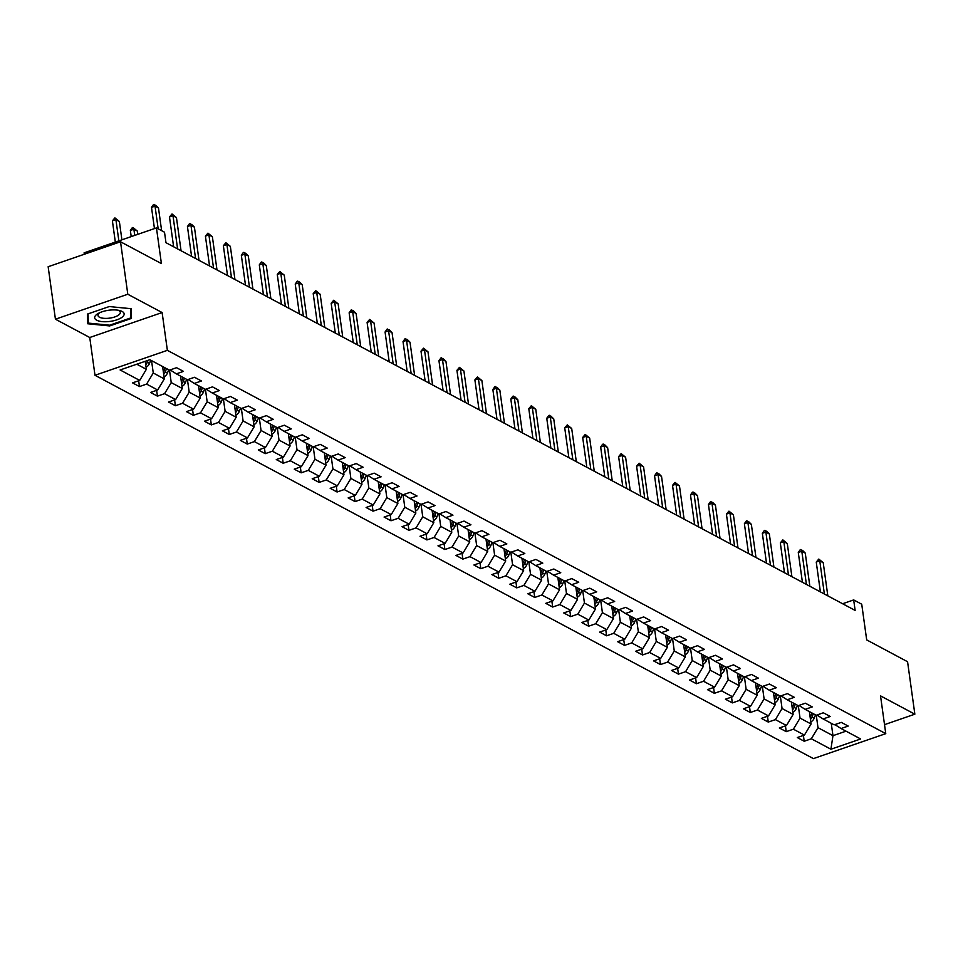 <?xml version="1.0" encoding="UTF-8"?>
<svg xmlns="http://www.w3.org/2000/svg" width="963" height="963" viewBox="0 0 963 963"><rect width="100%" height="100%" fill="white"/><g stroke="black" fill="none" stroke-linecap="round" stroke-linejoin="round"><path stroke-width="1.44" d="M94.988 375.281L813.398 758.603L885.767 733.65L167.369 350.339L94.988 375.281L89.752 337.507L162.121 312.554L127.802 294.245L55.433 319.198L89.752 337.507M55.433 319.198L48.15 266.727L120.519 241.773L161.411 263.585L156.451 227.906L84.082 252.86L84.275 254.268M884.528 724.645L914.85 714.185L907.567 661.725L866.688 639.901L861.729 604.222L853.675 599.925L842.613 603.741M127.802 294.245L120.519 241.773M834.873 724.597L841.072 728.534L848.21 726.066L841.301 722.382L834.163 724.838L823.112 718.94L830.25 716.484L823.341 712.801L816.203 715.256L805.14 709.358L812.278 706.902L805.369 703.207L798.231 705.674L787.18 699.776L794.319 697.308L787.409 693.625L780.271 696.08L769.208 690.182L776.347 687.726L769.437 684.043L762.299 686.499L751.248 680.6L758.387 678.145L751.477 674.449L744.339 676.917L733.276 671.018L740.415 668.551L733.505 664.867L726.367 667.323L715.316 661.425L722.455 658.969L715.545 655.285L708.407 657.741L697.344 651.843L704.483 649.375L697.573 645.692L690.435 648.159L679.384 642.261L686.523 639.793L679.613 636.11L672.475 638.565L661.412 632.667L668.551 630.211L661.641 626.516L654.503 628.983L643.453 623.085L650.591 620.617L643.681 616.934L636.543 619.402L625.481 613.503L632.619 611.036L625.709 607.352L618.571 609.808L607.521 603.909L614.659 601.454L607.749 597.758L600.611 600.226L589.549 594.327L596.687 591.86L589.777 588.176L582.639 590.644L571.589 584.734L578.727 582.278L571.817 578.594L564.679 581.05L553.617 575.152L560.755 572.696L553.845 569.001L546.707 571.468L535.657 565.57L542.795 563.102L535.885 559.419L528.747 561.874L517.685 555.976L524.823 553.52L517.913 549.837L510.775 552.293L499.725 546.394L506.863 543.939L499.953 540.243L492.815 542.711L481.753 536.812L488.891 534.345L481.982 530.661L474.843 533.117L463.793 527.218L470.931 524.763L464.022 521.079L456.883 523.535L445.821 517.637L452.959 515.181L446.05 511.485L438.911 513.953L427.861 508.055L434.999 505.587L428.09 501.904L420.951 504.359L409.889 498.461L417.027 496.005L410.118 492.322L402.979 494.777L391.929 488.879L399.067 486.411L392.158 482.728L385.019 485.196L373.957 479.297L381.095 476.829L374.186 473.146L367.047 475.602L355.997 469.703L363.135 467.248L356.226 463.552L349.088 466.02L338.025 460.121L345.163 457.654L338.254 453.97L331.116 456.438L320.065 450.54L327.203 448.072L320.294 444.388L313.156 446.844L302.093 440.946L309.231 438.49L302.322 434.795L295.184 437.262L284.133 431.364L291.271 428.896L284.362 425.213L277.224 427.68L266.161 421.77L273.299 419.314L266.39 415.631L259.252 418.086L248.201 412.188L255.339 409.732L248.43 406.037L241.292 408.505L230.229 402.606L237.367 400.139L230.458 396.455L223.32 398.911L212.269 393.012L219.408 390.557L212.498 386.873L205.36 389.329L194.297 383.43L201.436 380.975L194.526 377.279L187.388 379.747L176.337 373.849L183.476 371.381L176.566 367.697L169.428 370.153L149.843 359.717L120.11 369.961L139.695 380.409L132.557 382.865L139.466 386.56L138.66 380.758M841.072 728.534L860.657 738.982L830.925 749.226L811.34 738.777L804.201 741.245L803.395 735.455M139.466 386.56L146.605 384.093L157.655 389.991L150.517 392.459L157.426 396.142L164.565 393.674L175.627 399.585L168.489 402.04L175.398 405.724L182.537 403.268L193.587 409.167L186.449 411.622L193.358 415.318L200.497 412.85L211.559 418.749L204.421 421.216L211.33 424.9L218.469 422.444L229.519 428.342L222.381 430.798L229.29 434.482L236.429 432.026L247.491 437.924L240.353 440.38L247.262 444.075L254.401 441.608L265.451 447.506L258.313 449.974L265.222 453.657L272.36 451.202L283.423 457.1L276.285 459.556L283.194 463.239L290.332 460.783L301.383 466.682L294.245 469.137L301.154 472.833L308.292 470.365L319.355 476.264L312.217 478.731L319.126 482.415L326.264 479.959L337.315 485.858L330.177 488.313L337.086 491.997L344.224 489.541L355.287 495.439L348.149 497.907L355.058 501.591L362.196 499.123L373.247 505.021L366.109 507.489L373.018 511.172L380.156 508.717L391.219 514.615L384.081 517.071L390.99 520.766L398.128 518.299L409.179 524.197L402.04 526.665L408.95 530.348L416.088 527.88L427.151 533.779L420.012 536.247L426.922 539.93L434.06 537.474L445.111 543.373L437.972 545.828L444.882 549.524L452.02 547.056L463.083 552.955L455.944 555.422L462.854 559.106L469.992 556.638L481.043 562.548L473.904 565.004L480.814 568.688L487.952 566.232L499.015 572.13L491.876 574.586L498.786 578.282L505.924 575.814L516.975 581.712L509.836 584.18L516.746 587.863L523.884 585.408L534.947 591.306L527.808 593.762L534.718 597.445L541.856 594.99L552.906 600.888L545.768 603.344L552.678 607.039L559.816 604.571L570.878 610.47L563.74 612.937L570.65 616.621L577.788 614.165L588.838 620.064L581.7 622.519L588.61 626.203L595.748 623.747L606.81 629.646L599.672 632.101L606.582 635.797L613.72 633.329L624.77 639.227L617.632 641.695L624.542 645.379L631.68 642.923L642.742 648.821L635.604 651.277L642.514 654.96L649.652 652.505L660.702 658.403L653.564 660.871L660.474 664.554L667.612 662.087L678.674 667.985L671.536 670.453L678.446 674.136L685.584 671.68L696.634 677.579L689.496 680.034L696.405 683.73L703.544 681.262L714.606 687.161L707.468 689.628L714.377 693.312L721.516 690.844L732.566 696.755L725.428 699.21L732.337 702.894L739.476 700.438L750.538 706.336L743.4 708.792L750.309 712.488L757.448 710.02L768.498 715.918L761.36 718.386L768.269 722.069L775.408 719.614L786.47 725.512L779.332 727.968L786.241 731.651L793.38 729.196L804.43 735.094L797.292 737.55L804.201 741.245M156.451 227.906L164.517 232.215L165.973 242.7L855.132 610.422L853.675 599.925M809.377 711.621L811.087 723.995L800.036 718.097L798.303 705.65M816.901 715.015L823.112 718.94M804.43 735.094L811.087 723.995M793.38 729.196L800.036 718.097M791.405 702.027L793.127 714.414L782.064 708.515L780.343 696.056M798.941 705.434L805.14 709.358M786.47 725.512L793.127 714.414M775.408 719.614L782.064 708.515M773.445 692.445L775.155 704.832L764.104 698.933L762.371 686.475M780.969 695.84L787.18 699.776M768.498 715.918L775.155 704.832M757.448 710.02L764.104 698.933M755.474 682.863L757.195 695.238L746.132 689.339L744.411 676.893M763.009 686.258L769.208 690.182M750.538 706.336L757.195 695.238M739.476 700.438L746.132 689.339M737.514 673.269L739.223 685.656L728.172 679.758L726.439 667.299M745.037 676.664L751.248 680.6M732.566 696.755L739.223 685.656M721.516 690.844L728.172 679.758M719.542 663.688L721.263 676.074L710.2 670.176L708.479 657.717M727.077 667.082L733.276 671.018M714.606 687.161L721.263 676.074M703.544 681.262L710.2 670.176M701.582 654.106L703.291 666.48L692.241 660.582L690.507 648.135M709.105 657.5L715.316 661.425M696.634 677.579L703.291 666.48M685.584 671.68L692.241 660.582M683.61 644.512L685.331 656.898L674.269 651L672.547 638.541M691.145 647.906L697.344 651.843M678.674 667.985L685.331 656.898M667.612 662.087L674.269 651M665.65 634.93L667.359 647.317L656.309 641.418L654.575 628.959M673.173 638.325L679.384 642.261M660.702 658.403L667.359 647.317M649.652 652.505L656.309 641.418M647.678 625.336L649.399 637.723L638.337 631.824L636.615 619.365M655.213 628.743L661.412 632.667M642.742 648.821L649.399 637.723M631.68 642.923L638.337 631.824M629.718 615.754L631.427 628.141L620.377 622.242L618.643 609.784M637.241 619.149L643.453 623.085M624.77 639.227L631.427 628.141M613.72 633.329L620.377 622.242M611.746 606.172L613.467 618.559L602.405 612.661L600.683 600.202M619.281 609.567L625.481 613.503M606.81 629.646L613.467 618.559M595.748 623.747L602.405 612.661M593.786 596.579L595.495 608.965L584.445 603.067L582.711 590.608M601.309 599.985L607.521 603.909M588.838 620.064L595.495 608.965M577.788 614.165L584.445 603.067M575.814 586.997L577.535 599.383L566.473 593.485L564.751 581.026M583.349 590.391L589.549 594.327M570.878 610.47L577.535 599.383M559.816 604.571L566.473 593.485M557.854 577.415L559.563 589.801L548.513 583.891L546.779 571.444M565.377 580.809L571.589 584.734M552.906 600.888L559.563 589.801M541.856 594.99L548.513 583.891M539.882 567.821L541.603 580.208L530.541 574.309L528.819 561.85M547.417 571.228L553.617 575.152M534.947 591.306L541.603 580.208M523.884 585.408L530.541 574.309M521.922 558.239L523.631 570.626L512.581 564.727L510.847 552.268M529.445 561.634L535.657 565.57M516.975 581.712L523.631 570.626M505.924 575.814L512.581 564.727M503.95 548.657L505.671 561.032L494.609 555.133L492.887 542.687M511.485 552.052L517.685 555.976M499.015 572.13L505.671 561.032M487.952 566.232L494.609 555.133M485.99 539.063L487.699 551.45L476.649 545.552L474.915 533.093M493.513 542.458L499.725 546.394M481.043 562.548L487.699 551.45M469.992 556.638L476.649 545.552M468.018 529.481L469.739 541.868L458.677 535.97L456.956 523.511M475.553 532.876L481.753 536.812M463.083 552.955L469.739 541.868M452.02 547.056L458.677 535.97M450.058 519.9L451.767 532.274L440.717 526.376L438.984 513.929M457.581 523.294L463.793 527.218M445.111 543.373L451.767 532.274M434.06 537.474L440.717 526.376M432.086 510.306L433.807 522.692L422.745 516.794L421.024 504.335M439.622 513.7L445.821 517.637M427.151 533.779L433.807 522.692M416.088 527.88L422.745 516.794M414.126 500.724L415.835 513.11L404.785 507.212L403.052 494.753M421.65 504.118L427.861 508.055M409.179 524.197L415.835 513.11M398.128 518.299L404.785 507.212M396.154 491.13L397.875 503.517L386.813 497.618L385.092 485.159M403.69 494.537L409.889 498.461M391.219 514.615L397.875 503.517M380.156 508.717L386.813 497.618M378.194 481.548L379.904 493.935L368.853 488.036L367.12 475.578M385.718 484.943L391.929 488.879M373.247 505.021L379.904 493.935M362.196 499.123L368.853 488.036M360.222 471.966L361.944 484.353L350.881 478.455L349.16 465.996M367.758 475.361L373.957 479.297M355.287 495.439L361.944 484.353M344.224 489.541L350.881 478.455M342.262 462.372L343.972 474.759L332.921 468.861L331.188 456.402M349.786 465.779L355.997 469.703M337.315 485.858L343.972 474.759M326.264 479.959L332.921 468.861M324.29 452.791L326.012 465.177L314.949 459.279L313.228 446.82M331.826 456.185L338.025 460.121M319.355 476.264L326.012 465.177M308.292 470.365L314.949 459.279M306.33 443.209L308.04 455.595L296.989 449.685L295.256 437.238M313.854 446.603L320.065 450.54M301.383 466.682L308.04 455.595M290.332 460.783L296.989 449.685M288.358 433.615L290.08 446.001L279.017 440.103L277.296 427.644M295.894 437.021L302.093 440.946M283.423 457.1L290.08 446.001M272.36 451.202L279.017 440.103M270.398 424.033L272.108 436.42L261.057 430.521L259.324 418.062M277.922 427.428L284.133 431.364M265.451 447.506L272.108 436.42M254.401 441.608L261.057 430.521M252.426 414.451L254.148 426.826L243.085 420.927L241.364 408.481M259.962 417.846L266.161 421.77M247.491 437.924L254.148 426.826M236.429 432.026L243.085 420.927M234.466 404.857L236.176 417.244L225.125 411.345L223.392 398.887M241.99 408.264L248.201 412.188M229.519 428.342L236.176 417.244M218.469 422.444L225.125 411.345M216.494 395.275L218.216 407.662L207.153 401.764L205.432 389.305M224.03 398.67L230.229 402.606M211.559 418.749L218.216 407.662M200.497 412.85L207.153 401.764M198.534 385.694L200.244 398.068L189.193 392.17L187.46 379.723M206.058 389.088L212.269 393.012M193.587 409.167L200.244 398.068M182.537 403.268L189.193 392.17M180.563 376.1L182.284 388.486L171.221 382.588L169.5 370.129M188.098 379.494L194.297 383.43M175.627 399.585L182.284 388.486M164.565 393.674L171.221 382.588M162.603 366.518L164.312 378.904L153.261 373.006L151.54 360.619M170.126 369.912L176.337 373.849M157.655 389.991L164.312 378.904M146.605 384.093L153.261 373.006M145.244 361.294L146.352 369.311L136.782 364.207M139.695 380.409L146.352 369.311M162.121 312.554L167.369 350.339M914.85 714.185L880.531 695.876L885.767 733.65M831.25 723.297L832.971 735.672L846.032 731.17M816.275 715.232L817.996 727.691L832.971 735.672L830.925 749.226M811.34 738.777L817.996 727.691M157.426 396.142L156.62 390.352M175.398 405.724L174.592 399.934M193.358 415.318L192.552 409.516M211.33 424.9L210.524 419.11M229.29 434.482L228.484 428.691M247.262 444.075L246.456 438.285M265.222 453.657L264.416 447.867M283.194 463.239L282.388 457.449M301.154 472.833L300.348 467.043M319.126 482.415L318.32 476.625M337.086 491.997L336.28 486.207M355.058 501.591L354.252 495.801M373.018 511.172L372.212 505.382M390.99 520.766L390.184 514.964M408.95 530.348L408.143 524.558M426.922 539.93L426.115 534.14M444.882 549.524L444.075 543.722M462.854 559.106L462.047 553.316M480.814 568.688L480.007 562.898M498.786 578.282L497.979 572.491M516.746 587.863L515.939 582.073M534.718 597.445L533.911 591.655M552.678 607.039L551.871 601.249M570.65 616.621L569.843 610.831M588.61 626.203L587.803 620.413M606.582 635.797L605.775 630.007M624.542 645.379L623.735 639.588M642.514 654.96L641.707 649.17M660.474 664.554L659.667 658.764M678.446 674.136L677.639 668.346M696.405 683.73L695.599 677.928M714.377 693.312L713.571 687.522M732.337 702.894L731.531 697.104M750.309 712.488L749.503 706.686M768.269 722.069L767.463 716.279M786.241 731.651L785.435 725.861M87.669 323.761L109.686 325.927L131.474 318.416L131.269 308.726L109.252 306.559L87.452 314.07L87.669 323.761M882.638 711.091L882.433 709.611M130.607 312.132L131.474 318.416M130.535 308.654L130.739 317.934L109.613 325.205L109.686 325.927M158.173 228.833L155.031 206.154L151.504 207.37L153.466 204.601L155.777 205.312L158.486 207.996L161.628 230.675M154.453 228.604L151.504 207.37M158.486 207.996L155.031 206.154L154.044 204.397M146.063 367.204A6.067 4.984 -61.9 0 0 149.482 363.424L150.746 360.198M145.714 364.712A6.067 4.984 -61.9 0 0 147.291 362.257L148.049 360.331M146.123 360.993L145.919 361.522A6.067 4.984 118.1 0 1 145.413 362.557M121.904 239.823L119.364 221.49L115.909 219.648L118.858 240.87M112.394 220.852L114.922 217.879L115.909 219.648L112.394 220.852L115.331 242.086M114.922 217.879L119.364 221.49M109.541 321.473A14.878 5.622 172.1 0 0 123.204 316.201A14.878 5.622 172.1 0 0 119.292 310.447A14.878 5.622 172.1 0 0 109.288 310.17A14.878 5.622 172.1 0 0 98.443 313.336A14.878 5.622 172.1 0 0 95.963 319.752A14.878 5.622 172.1 0 0 109.541 321.473M99.815 312.662A11.267 4.249 172.1 0 0 97.985 315.455A11.267 4.249 172.1 0 0 109.24 318.187A11.267 4.249 172.1 0 0 120.303 312.361A11.267 4.249 172.1 0 0 117.775 310.17M109.613 325.205L88.295 323.099L88.09 313.854M87.537 317.658L88.295 323.099M177.601 248.911L172.991 215.748L169.476 216.952L172.016 213.979L176.446 217.59L181.056 250.753M173.617 246.781L169.476 216.952M176.446 217.59L172.991 215.748L172.016 213.979M195.561 258.493L190.963 225.33L187.436 226.546L189.398 223.765L191.709 224.487L194.418 227.172L199.016 260.335M191.577 256.363L187.436 226.546M194.418 227.172L190.963 225.33L189.976 223.572M164.023 376.786A6.067 4.984 -61.9 0 0 167.454 373.018L168.718 369.78M162.711 367.324L162.952 366.71M163.674 374.306A6.067 4.984 -61.9 0 0 165.263 371.85L166.527 368.612M165.142 367.878L163.879 371.104A6.067 4.984 118.1 0 1 163.373 372.139M137.781 234.346L137.336 231.072L133.881 229.23L134.736 235.393M130.354 230.446L132.304 227.665L133.881 229.23L130.354 230.446L131.209 236.609M132.894 227.473L137.336 231.072M181.995 386.38A6.067 4.984 -61.9 0 0 185.414 382.6L186.678 379.362M180.683 376.918L180.924 376.292M181.646 383.888A6.067 4.984 -61.9 0 0 183.223 381.432L184.487 378.194M183.102 377.46L181.851 380.698A6.067 4.984 118.1 0 1 181.345 381.733M213.533 268.075L208.923 234.912L205.408 236.128L207.948 233.154L212.378 236.754L216.988 269.929M209.549 265.957L205.408 236.128M212.378 236.754L208.923 234.912L207.948 233.154M231.493 277.669L226.895 244.506L223.368 245.721L225.908 242.736L230.35 246.347L234.948 279.511M227.509 275.538L223.368 245.721M230.35 246.347L226.895 244.506L225.908 242.736M249.465 287.251L244.855 254.088L241.34 255.303L243.29 252.523L245.601 253.245L248.31 255.929L252.92 289.093M245.481 285.12L241.34 255.303M248.31 255.929L244.855 254.088L243.88 252.33M199.955 395.962A6.067 4.984 -61.9 0 0 203.386 392.182L204.65 388.956M198.643 386.5L198.884 385.874M199.606 393.47A6.067 4.984 -61.9 0 0 201.195 391.014L202.459 387.788M201.074 387.042L199.81 390.28A6.067 4.984 118.1 0 1 199.305 391.315M217.927 405.543A6.067 4.984 -61.9 0 0 221.346 401.776L222.609 398.538M216.615 396.082L216.856 395.468M217.578 403.064A6.067 4.984 -61.9 0 0 219.155 400.608L220.419 397.37M219.034 396.636L217.782 399.862A6.067 4.984 118.1 0 1 217.277 400.897M235.887 415.137A6.067 4.984 -61.9 0 0 239.318 411.357L240.581 408.119M234.575 405.676L234.816 405.05M235.538 412.646A6.067 4.984 -61.9 0 0 237.127 410.19L238.391 406.952M237.006 406.217L235.742 409.456A6.067 4.984 118.1 0 1 235.237 410.491M253.859 424.719A6.067 4.984 -61.9 0 0 257.277 420.939L258.541 417.713M252.535 415.258L252.788 414.632M253.51 422.227A6.067 4.984 -61.9 0 0 255.087 419.772L256.351 416.546M254.966 415.799L253.714 419.037A6.067 4.984 118.1 0 1 253.209 420.073M271.819 434.301A6.067 4.984 -61.9 0 0 275.249 430.533L276.513 427.295M270.507 424.839L270.747 424.226M271.47 431.821A6.067 4.984 -61.9 0 0 273.059 429.366L274.323 426.128M272.938 425.393L271.674 428.619A6.067 4.984 118.1 0 1 271.169 429.654M289.791 443.895A6.067 4.984 -61.9 0 0 293.209 440.115L294.473 436.877M288.467 434.433L288.719 433.807M289.442 441.403A6.067 4.984 -61.9 0 0 291.019 438.947L292.283 435.709M290.898 434.975L289.646 438.213A6.067 4.984 118.1 0 1 289.141 439.248M307.751 453.477A6.067 4.984 -61.9 0 0 311.181 449.697L312.445 446.471M306.439 444.015L306.679 443.389M307.402 450.985A6.067 4.984 -61.9 0 0 308.991 448.529L310.255 445.303M308.87 444.557L307.606 447.795A6.067 4.984 118.1 0 1 307.101 448.83M325.723 463.059A6.067 4.984 -61.9 0 0 329.141 459.291L330.405 456.053M324.399 453.609L324.651 452.983M325.374 460.579A6.067 4.984 -61.9 0 0 326.951 458.123L328.214 454.885M326.83 454.151L325.578 457.377A6.067 4.984 118.1 0 1 325.073 458.412M343.683 472.652A6.067 4.984 -61.9 0 0 347.113 468.873L348.377 465.635M342.371 463.191L342.611 462.565M343.334 470.161A6.067 4.984 -61.9 0 0 344.923 467.705L346.186 464.467M344.802 463.733L343.538 466.971A6.067 4.984 118.1 0 1 343.033 468.006M361.655 482.234A6.067 4.984 -61.9 0 0 365.073 478.455L366.337 475.228M360.331 472.773L360.583 472.159M361.306 479.743A6.067 4.984 -61.9 0 0 362.882 477.287L364.146 474.061M362.762 473.327L361.51 476.553A6.067 4.984 118.1 0 1 361.005 477.588M379.615 491.828A6.067 4.984 -61.9 0 0 383.045 488.048L384.309 484.81M378.303 482.367L378.543 481.741M379.266 489.336A6.067 4.984 -61.9 0 0 380.854 486.881L382.118 483.643M380.734 482.908L379.47 486.146A6.067 4.984 118.1 0 1 378.965 487.182M397.587 501.41A6.067 4.984 -61.9 0 0 401.005 497.63L402.269 494.392M396.262 491.949L396.515 491.323M397.238 498.918A6.067 4.984 -61.9 0 0 398.814 496.463L400.078 493.225M398.694 492.49L397.442 495.728A6.067 4.984 118.1 0 1 396.937 496.764M415.547 510.992A6.067 4.984 -61.9 0 0 418.977 507.212L420.241 503.986M414.234 501.53L414.475 500.916M415.197 508.5A6.067 4.984 -61.9 0 0 416.786 506.044L418.05 502.818M416.666 502.084L415.402 505.31A6.067 4.984 118.1 0 1 414.897 506.345M433.519 520.586A6.067 4.984 -61.9 0 0 436.937 516.806L438.201 513.568M432.194 511.124L432.447 510.498M433.169 518.094A6.067 4.984 -61.9 0 0 434.746 515.638L436.01 512.4M434.626 511.666L433.374 514.904A6.067 4.984 118.1 0 1 432.869 515.939M451.478 530.168A6.067 4.984 -61.9 0 0 454.909 526.388L456.173 523.162M450.166 520.706L450.407 520.08M451.129 527.676A6.067 4.984 -61.9 0 0 452.718 525.22L453.982 521.994M452.598 521.248L451.334 524.486A6.067 4.984 118.1 0 1 450.828 525.521M469.45 539.749A6.067 4.984 -61.9 0 0 472.869 535.982L474.133 532.744M468.126 530.288L468.379 529.674M469.101 537.27A6.067 4.984 -61.9 0 0 470.678 534.814L471.942 531.576M470.558 530.842L469.306 534.068A6.067 4.984 118.1 0 1 468.8 535.103M487.41 549.343A6.067 4.984 -61.9 0 0 490.841 545.564L492.105 542.325M486.098 539.882L486.339 539.256M487.061 546.852A6.067 4.984 -61.9 0 0 488.65 544.396L489.914 541.158M488.53 540.424L487.266 543.662A6.067 4.984 118.1 0 1 486.76 544.697M505.382 558.925A6.067 4.984 -61.9 0 0 508.801 555.145L510.065 551.919M504.058 549.464L504.311 548.838M505.033 556.433A6.067 4.984 -61.9 0 0 506.61 553.978L507.874 550.752M506.49 550.005L505.238 553.244A6.067 4.984 118.1 0 1 504.732 554.279M523.342 568.507A6.067 4.984 -61.9 0 0 526.773 564.739L528.037 561.501M522.03 559.046L522.271 558.432M522.993 566.027A6.067 4.984 -61.9 0 0 524.582 563.572L525.846 560.334M524.462 559.599L523.198 562.825A6.067 4.984 118.1 0 1 522.692 563.861M267.425 296.833L262.827 263.669L259.3 264.885L261.262 262.117L263.573 262.839L266.282 265.523L270.88 298.686M263.441 294.714L259.3 264.885M266.282 265.523L262.827 263.669L261.84 261.912M285.397 306.427L280.787 273.263L277.272 274.479L279.812 271.494L284.241 275.105L288.852 308.268M281.413 304.296L277.272 274.479M284.241 275.105L280.787 273.263L279.812 271.494M303.357 316.008L298.759 282.845L295.232 284.061L297.194 281.292L299.505 282.003L302.213 284.687L306.812 317.85M299.373 313.89L295.232 284.061M302.213 284.687L298.759 282.845L297.772 281.088M321.329 325.602L316.719 292.427L313.204 293.643L315.744 290.67L320.173 294.281L324.784 327.444M317.345 323.472L313.204 293.643M320.173 294.281L316.719 292.427L315.744 290.67M339.289 335.184L334.691 302.021L331.164 303.237L333.704 300.251L338.145 303.863L342.744 337.026M335.305 333.054L331.164 303.237M338.145 303.863L334.691 302.021L333.704 300.251M357.261 344.766L352.651 311.603L349.136 312.819L351.086 310.05L353.397 310.76L356.105 313.444L360.716 346.608M353.277 342.647L349.136 312.819M356.105 313.444L352.651 311.603L351.676 309.845M375.221 354.36L370.623 321.197L367.096 322.4L369.636 319.427L374.077 323.038L378.676 356.202M371.236 352.229L367.096 322.4M374.077 323.038L370.623 321.197L369.636 319.427M393.193 363.942L388.583 330.778L385.068 331.994L387.018 329.214L389.329 329.936L392.037 332.62L396.648 365.784M389.208 361.811L385.068 331.994M392.037 332.62L388.583 330.778L387.608 329.021M411.153 373.524L406.555 340.36L403.028 341.576L404.99 338.807L407.301 339.518L410.009 342.202L414.608 375.365M407.168 371.405L403.028 341.576M410.009 342.202L406.555 340.36L405.567 338.603M429.125 383.118L424.514 349.954L421 351.158L423.539 348.185L427.969 351.796L432.58 384.959M425.14 380.987L421 351.158M427.969 351.796L424.514 349.954L423.539 348.185M447.085 392.699L442.486 359.536L438.959 360.752L440.922 357.971L443.233 358.693L445.941 361.378L450.54 394.541M443.1 390.569L438.959 360.752M445.941 361.378L442.486 359.536L441.499 357.779M465.057 402.281L460.446 369.118L456.931 370.334L459.471 367.36L463.901 370.96L468.512 404.123M461.072 400.163L456.931 370.334M463.901 370.96L460.446 369.118L459.471 367.36M483.017 411.875L478.418 378.712L474.891 379.916L477.431 376.942L481.873 380.554L486.471 413.717M479.032 409.744L474.891 379.916M481.873 380.554L478.418 378.712L477.431 376.942M500.989 421.457L496.378 388.294L492.863 389.509L494.813 386.729L497.125 387.451L499.833 390.135L504.443 423.299M497.004 419.326L492.863 389.509M499.833 390.135L496.378 388.294L495.403 386.536M518.949 431.039L514.35 397.875L510.823 399.091L512.785 396.323L515.097 397.045L517.805 399.729L522.403 432.893M514.964 428.92L510.823 399.091M517.805 399.729L514.35 397.875L513.363 396.118M536.921 440.633L532.31 407.469L528.795 408.685L531.335 405.7L535.765 409.311L540.375 442.474M532.936 438.502L528.795 408.685M535.765 409.311L532.31 407.469L531.335 405.7M554.881 450.215L550.282 417.051L546.755 418.267L548.717 415.498L551.029 416.209L553.737 418.893L558.335 452.056M550.896 448.096L546.755 418.267M553.737 418.893L550.282 417.051L549.295 415.294M572.853 459.796L568.242 426.633L564.727 427.849L567.267 424.876L571.697 428.487L576.307 461.65M568.868 457.678L564.727 427.849M571.697 428.487L568.242 426.633L567.267 424.876M590.813 469.39L586.214 436.227L582.687 437.443L585.227 434.457L589.669 438.069L594.267 471.232M586.828 467.26L582.687 437.443M589.669 438.069L586.214 436.227L585.227 434.457M608.785 478.972L604.174 445.809L600.659 447.025L602.609 444.256L604.92 444.966L607.629 447.651L612.239 480.814M604.8 476.854L600.659 447.025M607.629 447.651L604.174 445.809L603.199 444.051M626.744 488.566L622.146 455.391L618.619 456.606L621.159 453.633L625.601 457.244L630.199 490.408M622.76 486.435L618.619 456.606M625.601 457.244L622.146 455.391L621.159 453.633M644.716 498.148L640.106 464.985L636.591 466.2L639.131 463.215L643.561 466.826L648.171 499.99M640.732 496.017L636.591 466.2M643.561 466.826L640.106 464.985L639.131 463.215M662.676 507.73L658.078 474.566L654.551 475.782L656.513 473.014L658.824 473.724L661.533 476.408L666.131 509.571M658.692 505.611L654.551 475.782M661.533 476.408L658.078 474.566L657.091 472.809M680.648 517.324L676.038 484.16L672.523 485.364L675.063 482.391L679.493 486.002L684.103 519.165M676.664 515.193L672.523 485.364M679.493 486.002L676.038 484.16L675.063 482.391M698.608 526.905L694.01 493.742L690.483 494.958L692.445 492.177L694.756 492.9L697.465 495.584L702.063 528.747M694.624 524.775L690.483 494.958M697.465 495.584L694.01 493.742L693.023 491.985M541.314 578.101A6.067 4.984 -61.9 0 0 544.733 574.321L545.997 571.083M539.99 568.639L540.243 568.014M540.965 575.609A6.067 4.984 -61.9 0 0 542.542 573.154L543.806 569.915M542.422 569.181L541.17 572.419A6.067 4.984 118.1 0 1 540.664 573.454M559.274 587.683A6.067 4.984 -61.9 0 0 562.705 583.903L563.969 580.677M557.962 578.221L558.203 577.595M558.925 585.191A6.067 4.984 -61.9 0 0 560.514 582.735L561.778 579.509M560.394 578.763L559.13 582.001A6.067 4.984 118.1 0 1 558.624 583.036M577.246 597.265A6.067 4.984 -61.9 0 0 580.665 593.497L581.929 590.259M575.922 587.803L576.175 587.189M576.897 594.785A6.067 4.984 -61.9 0 0 578.474 592.329L579.738 589.091M578.354 588.357L577.102 591.583A6.067 4.984 118.1 0 1 576.596 592.618M595.206 606.859A6.067 4.984 -61.9 0 0 598.637 603.079L599.901 599.841M593.894 597.397L594.135 596.771M594.857 604.367A6.067 4.984 -61.9 0 0 596.446 601.911L597.71 598.673M596.326 597.939L595.062 601.177A6.067 4.984 118.1 0 1 594.556 602.212M613.178 616.44A6.067 4.984 -61.9 0 0 616.597 612.661L617.861 609.435M611.854 606.979L612.107 606.353M612.829 613.949A6.067 4.984 -61.9 0 0 614.406 611.493L615.67 608.267M614.286 607.521L613.034 610.759A6.067 4.984 118.1 0 1 612.528 611.794M631.138 626.034A6.067 4.984 -61.9 0 0 634.569 622.254L635.833 619.016M629.826 616.573L630.067 615.947M630.789 623.543A6.067 4.984 -61.9 0 0 632.378 621.087L633.642 617.849M632.258 617.114L630.994 620.341A6.067 4.984 118.1 0 1 630.488 621.376M649.11 635.616A6.067 4.984 -61.9 0 0 652.529 631.836L653.793 628.598M647.786 626.155L648.039 625.529M648.761 633.124A6.067 4.984 -61.9 0 0 650.338 630.669L651.602 627.431M650.218 626.696L648.966 629.934A6.067 4.984 118.1 0 1 648.46 630.97M667.07 645.198A6.067 4.984 -61.9 0 0 670.501 641.418L671.765 638.192M665.758 635.736L665.999 635.123M666.721 642.706A6.067 4.984 -61.9 0 0 668.31 640.251L669.574 637.025M668.19 636.29L666.926 639.516A6.067 4.984 118.1 0 1 666.42 640.551M685.042 654.792A6.067 4.984 -61.9 0 0 688.461 651.012L689.725 647.774M683.718 645.33L683.971 644.704M684.693 652.3A6.067 4.984 -61.9 0 0 686.27 649.844L687.534 646.606M686.15 645.872L684.898 649.11A6.067 4.984 118.1 0 1 684.392 650.145M716.58 536.487L711.97 503.324L708.455 504.54L710.405 501.771L712.716 502.481L715.425 505.166L720.035 538.329M712.596 534.369L708.455 504.54M715.425 505.166L711.97 503.324L710.995 501.567M703.002 664.374A6.067 4.984 -61.9 0 0 706.433 660.594L707.697 657.368M701.69 654.912L701.931 654.286M702.653 661.882A6.067 4.984 -61.9 0 0 704.242 659.426L705.506 656.2M704.122 655.454L702.858 658.692A6.067 4.984 118.1 0 1 702.352 659.727M734.54 546.081L729.942 512.918L726.415 514.122L728.955 511.148L733.397 514.76L737.995 547.923M730.556 543.951L726.415 514.122M733.397 514.76L729.942 512.918L728.955 511.148M720.974 673.956A6.067 4.984 -61.9 0 0 724.393 670.176L725.657 666.95M719.65 664.494L719.903 663.88M720.625 671.464A6.067 4.984 -61.9 0 0 722.202 669.008L723.466 665.782M722.081 665.048L720.83 668.274A6.067 4.984 118.1 0 1 720.324 669.309M752.512 555.663L747.902 522.5L744.387 523.716L746.337 520.935L748.648 521.657L751.357 524.341L755.967 557.505M748.528 553.532L744.387 523.716M751.357 524.341L747.902 522.5L746.927 520.742M738.934 683.549A6.067 4.984 -61.9 0 0 742.365 679.77L743.629 676.532M737.622 674.088L737.863 673.462M738.585 681.058A6.067 4.984 -61.9 0 0 740.174 678.602L741.438 675.364M740.053 674.63L738.79 677.868A6.067 4.984 118.1 0 1 738.284 678.903M770.472 565.245L765.874 532.082L762.347 533.297L764.309 530.529L766.62 531.251L769.329 533.923L773.927 567.099M766.488 563.126L762.347 533.297M769.329 533.923L765.874 532.082L764.887 530.324M756.906 693.131A6.067 4.984 -61.9 0 0 760.325 689.352L761.589 686.125M755.582 683.67L755.835 683.044M756.557 690.64A6.067 4.984 -61.9 0 0 758.134 688.184L759.398 684.958M758.013 684.212L756.762 687.45A6.067 4.984 118.1 0 1 756.256 688.485M788.444 574.839L783.834 541.675L780.319 542.891L782.859 539.906L787.289 543.517L791.899 576.681M784.46 572.708L780.319 542.891M787.289 543.517L783.834 541.675L782.859 539.906M774.866 702.713A6.067 4.984 -61.9 0 0 778.297 698.945L779.561 695.707M773.554 693.252L773.795 692.638M774.517 700.233A6.067 4.984 -61.9 0 0 776.106 697.778L777.37 694.54M775.985 693.805L774.721 697.031A6.067 4.984 118.1 0 1 774.216 698.067M806.404 584.421L801.806 551.257L798.279 552.473L800.241 549.692L802.552 550.415L805.261 553.099L809.859 586.262M802.42 582.29L798.279 552.473M805.261 553.099L801.806 551.257L800.819 549.5M792.838 712.307A6.067 4.984 -61.9 0 0 796.257 708.527L797.52 705.289M791.514 702.846L791.767 702.22M792.489 709.815A6.067 4.984 -61.9 0 0 794.066 707.36L795.33 704.122M793.945 703.387L792.693 706.625A6.067 4.984 118.1 0 1 792.188 707.661M824.376 594.002L819.766 560.839L816.251 562.055L818.791 559.082L823.221 562.693L827.831 595.856M820.392 591.884L816.251 562.055M823.221 562.693L819.766 560.839L818.791 559.082M810.798 721.889A6.067 4.984 -61.9 0 0 814.229 718.109L815.492 714.883M809.486 712.427L809.727 711.801M810.449 719.397A6.067 4.984 -61.9 0 0 812.038 716.941L813.302 713.715M811.917 712.969L810.653 716.207A6.067 4.984 118.1 0 1 810.148 717.242M147.291 362.257L149.482 363.424M165.263 371.85L167.454 373.018M163.18 370.731L163.879 371.104M183.223 381.432L185.414 382.6M181.152 380.325L181.851 380.698M201.195 391.014L203.386 392.182M199.112 389.907L199.81 390.28M219.155 400.608L221.346 401.776M217.084 399.489L217.782 399.862M237.127 410.19L239.318 411.357M235.044 409.082L235.742 409.456M255.087 419.772L257.277 420.939M253.016 418.664L253.714 419.037M273.059 429.366L275.249 430.533M270.976 428.258L271.674 428.619M291.019 438.947L293.209 440.115M288.948 437.84L289.646 438.213M308.991 448.529L311.181 449.697M306.908 447.422L307.606 447.795M326.951 458.123L329.141 459.291M324.88 457.016L325.578 457.377M344.923 467.705L347.113 468.873M342.84 466.598L343.538 466.971M362.882 477.287L365.073 478.455M360.812 476.179L361.51 476.553M380.854 486.881L383.045 488.048M378.772 485.773L379.47 486.146M398.814 496.463L401.005 497.63M396.744 495.355L397.442 495.728M416.786 506.044L418.977 507.212M414.704 504.937L415.402 505.31M434.746 515.638L436.937 516.806M432.676 514.531L433.374 514.904M452.718 525.22L454.909 526.388M450.636 524.113L451.334 524.486M470.678 534.814L472.869 535.982M468.608 533.695L469.306 534.068M488.65 544.396L490.841 545.564M486.568 543.288L487.266 543.662M506.61 553.978L508.801 555.145M504.54 552.87L505.238 553.244M524.582 563.572L526.773 564.739M522.5 562.452L523.198 562.825M542.542 573.154L544.733 574.321M540.472 572.046L541.17 572.419M560.514 582.735L562.705 583.903M558.432 581.628L559.13 582.001M578.474 592.329L580.665 593.497M576.404 591.222L577.102 591.583M596.446 601.911L598.637 603.079M594.364 600.804L595.062 601.177M614.406 611.493L616.597 612.661M612.336 610.386L613.034 610.759M632.378 621.087L634.569 622.254M630.296 619.979L630.994 620.341M650.338 630.669L652.529 631.836M648.268 629.561L648.966 629.934M668.31 640.251L670.501 641.418M666.227 639.143L666.926 639.516M686.27 649.844L688.461 651.012M684.199 648.737L684.898 649.11M704.242 659.426L706.433 660.594M702.159 658.319L702.858 658.692M722.202 669.008L724.393 670.176M720.131 667.901L720.83 668.274M740.174 678.602L742.365 679.77M738.091 677.495L738.79 677.868M758.134 688.184L760.325 689.352M756.063 687.076L756.762 687.45M776.106 697.778L778.297 698.945M774.023 696.658L774.721 697.031M794.066 707.36L796.257 708.527M791.995 706.252L792.693 706.625M812.038 716.941L814.229 718.109M809.955 715.834L810.653 716.207"/></g></svg>
